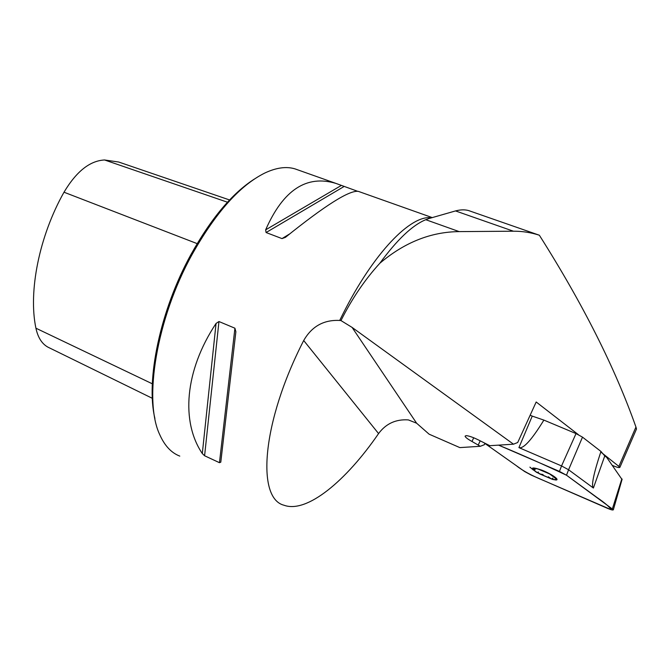 <?xml version="1.0" encoding="UTF-8"?>
<svg xmlns="http://www.w3.org/2000/svg" width="670" height="670" viewBox="0 0 670 670"><rect width="100%" height="100%" fill="white"/><g stroke="black" fill="none" stroke-linecap="round" stroke-linejoin="round"><path stroke-width="1" d="M601.317 452.434L619.934 467.25C619.557 467.903 617.673 467.551 614.273 466.194L612.321 465.365M578.352 434.646L536.184 401.992L517.709 442.502L513.488 444.193L489.82 445.692L480.231 440.852C474.042 437.644 469.335 435.902 466.111 435.626L465.081 436.162C465.34 437.309 467.643 439.076 471.99 441.48L480.315 446.295L459.838 447.602L429.102 434.177L416.614 423.206L408.365 419.906C395.895 419.068 385.962 423.624 378.575 433.582L303.703 340.519C261.618 422.552 256.342 498.48 284.021 505.239C306.835 513.639 346.038 480.959 378.575 433.582M513.488 444.193L352.085 327.404L340.971 320.578C351.926 298.711 364.882 279.599 379.84 263.26C404.446 242.414 430.894 231.862 459.176 231.611L513.413 231.2C522.181 231.158 530.749 232.473 539.115 235.145M536.653 234.282L539.35 235.22C582.799 303.786 614.993 367.721 635.947 427.033L636.5 429.001L619.934 467.25M428.607 218.646L455.516 210.924C460.516 209.609 464.913 209.501 468.715 210.598L470.767 211.318M428.557 218.663L425.768 219.701C412.435 225.153 397.126 239.667 379.84 263.26M431.296 217.792C410.97 214.718 373.718 252.456 342.688 314.423L339.698 320.453L340.971 320.578M339.698 320.453C323.828 319.657 311.826 326.349 303.703 340.519M179.786 456.103C171.352 452.878 164.694 445.768 159.803 434.788C143.28 400.518 156.42 318.887 192.106 254.474C215.681 212.583 239.902 185.439 264.776 173.044C276.233 167.642 286.299 166.252 294.984 168.874L297.849 169.887M359.48 191.771L358.416 191.394C349.589 189.945 325.252 205.271 285.412 237.356L282.011 238.595L266.082 232.532L265.647 229.852C283.15 189.978 306.609 174.51 336.022 183.438L357.604 191.285M216.058 323.434L218.956 321.533L234.927 328.208L235.874 331.734L220.79 462.183L219.459 462.694L204.593 455.751L202.306 453.556C180.858 421.84 184.593 370.887 216.058 323.434L202.306 453.556M121.99 163.162L118.674 162.023L104.57 159.979C89.914 160.708 76.388 171.453 64.002 192.215C39.136 236.284 28.207 291.693 35.92 328.2C38.106 338.367 42.662 344.958 49.605 347.965L152.341 398.315M154.912 418.49C145.591 380.518 160.163 310.336 190.875 254.659C211.058 218.479 232.222 193.27 254.382 179.049M478.313 444.888L480.197 440.827M480.315 446.295L484.326 444.721L484.913 443.456M552.742 478.095L552.901 478.707L551.134 478.79L539.685 473.925C535.832 471.806 533.63 470.181 533.086 469.034L533.781 468.271L537.951 468.992L549.593 473.925L556.167 478.841C556.326 479.829 554.643 479.812 551.134 478.79L548.353 476.78M555.807 479.988C560.363 480.172 551.644 473.975 541.888 470.173C531.402 466.63 529.677 467.375 536.695 472.409L552.616 479.435L555.807 479.988M555.807 478.229L556.184 478.924L555.078 478.112M538.261 471.94L537.909 472.25L539.685 473.925L543.052 474.528M535.213 469.678L533.086 469.034L534.735 468.355M559.458 471.404L498.589 445.14C521.721 454.737 544.358 464.771 566.502 475.223L597.255 497.676C604.926 502.927 609.583 506.947 611.233 509.728L543.638 480.516C531.637 475.6 522.567 470.675 516.444 465.75L484.452 443.13L524.66 471.554L531.26 475.114L607.757 508.455C611.224 509.895 613.092 510.322 613.36 509.736L566.502 475.223L559.458 471.404L561.544 465.935L518.923 447.619L532.231 416.103L530.146 415.224M532.231 416.103L543.881 420.098C531.653 439.956 523.337 449.126 518.923 447.619M600.957 451.454L604.767 455.918L593.394 488.036C591.066 485.909 593.587 473.715 600.957 451.454L582.498 437.142L576.024 433.582L543.881 420.098M622.036 479.494L606.719 457.426L604.767 455.918M593.394 488.036L568.579 469.762L566.502 475.223M576.024 433.582L561.544 465.935L568.579 469.754L582.498 437.142M619.005 466.127L635.947 427.033M352.085 327.404L416.614 423.206M227.473 202.214L104.57 159.979M197.148 243.62L64.002 192.215M152.316 383.801L35.92 328.2M341.399 185.414L265.647 229.852M344.087 186.486L266.082 232.532M289.499 234.023L282.011 238.595M235.874 331.734L220.79 462.183M234.927 328.208L219.459 462.694M218.956 321.533L204.593 455.751M513.413 231.2L455.516 210.924M459.176 231.611L425.768 219.701M471.99 441.48L473.715 437.778M621.835 478.849L612.422 508.748M432.117 217.549L358.416 191.394M336.022 183.438L294.984 168.874M118.674 162.023L229.584 199.962M539.124 235.145L468.715 210.606M529.911 467.141L533.387 470.055M622.129 479.184L613.36 509.736"/></g></svg>
